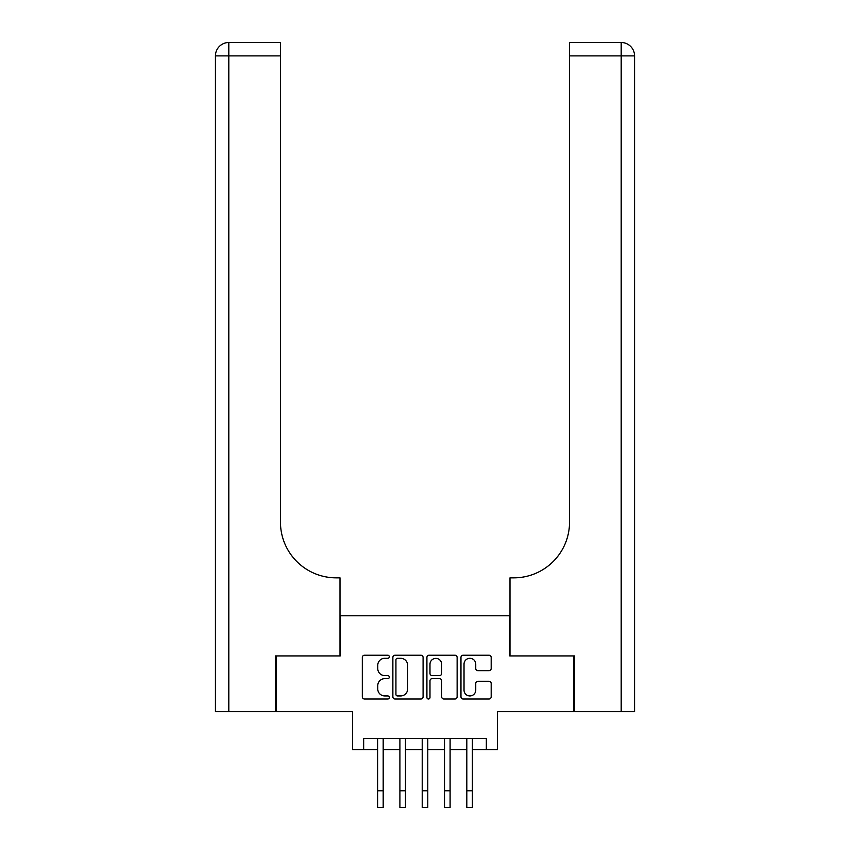 <?xml version="1.0" encoding="UTF-8"?>
<svg xmlns="http://www.w3.org/2000/svg" width="850" height="850" viewBox="0 0 850 850"><rect width="100%" height="100%" fill="white"/><g stroke="black" fill="none" stroke-linecap="round" stroke-linejoin="round"><path stroke-width="1.27" d="M389.311 656.753A1.53 1.53 0 0 0 387.781 655.222L364.512 655.222A2.189 2.189 0 0 0 362.323 657.411L362.323 696.819A2.189 2.189 0 0 0 364.512 699.019L387.781 699.019A1.53 1.53 0 0 0 389.311 697.478A1.53 1.53 0 0 0 387.781 695.948L384.763 695.948A7.002 7.002 0 0 1 377.761 688.946L377.761 685.663A7.002 7.002 0 0 1 384.763 678.651L387.781 678.651A1.53 1.53 0 0 0 389.311 677.121A1.53 1.53 0 0 0 387.781 675.591L384.763 675.591A7.002 7.002 0 0 1 377.761 668.578L377.761 665.295A7.002 7.002 0 0 1 384.763 658.293L387.781 658.293A1.53 1.53 0 0 0 389.311 656.753M488.984 670.661A2.189 2.189 0 0 0 491.183 668.472L491.183 657.411A2.189 2.189 0 0 0 488.984 655.222L463.154 655.222A2.189 2.189 0 0 0 460.966 657.411L460.966 696.819A2.189 2.189 0 0 0 463.154 699.019L488.984 699.019A2.189 2.189 0 0 0 491.183 696.819L491.183 683.464A2.189 2.189 0 0 0 488.984 681.275L477.934 681.275A2.189 2.189 0 0 0 475.745 683.464L475.745 690.094A5.854 5.854 0 0 1 469.891 695.948A5.854 5.854 0 0 1 464.026 690.094L464.026 664.148A5.854 5.854 0 0 1 469.891 658.293A5.854 5.854 0 0 1 475.745 664.148L475.745 668.472A2.189 2.189 0 0 0 477.934 670.661L488.984 670.661M363.662 749.615L363.662 738.459L486.338 738.459L486.338 749.615L497.494 749.615L497.494 711.694L573.899 711.694L573.899 655.924L509.766 655.924L509.766 615.772L340.234 615.772L340.234 655.924L276.101 655.924L276.101 711.694L352.506 711.694L352.506 749.615L377.602 749.615M423.087 657.411A2.189 2.189 0 0 0 420.899 655.222L395.059 655.222A2.189 2.189 0 0 0 392.87 657.411L392.87 696.819A2.189 2.189 0 0 0 395.059 699.019L420.899 699.019A2.189 2.189 0 0 0 423.087 696.819L423.087 657.411M429.101 655.222L454.941 655.222A2.189 2.189 0 0 1 457.13 657.411L457.13 696.819A2.189 2.189 0 0 1 454.941 699.019L443.881 699.019A2.189 2.189 0 0 1 441.692 696.819L441.692 680.839A2.189 2.189 0 0 0 439.503 678.651L432.172 678.651A2.189 2.189 0 0 0 429.983 680.839L429.983 697.478A1.53 1.53 0 0 1 428.453 699.019A1.53 1.53 0 0 1 426.913 697.478L426.913 657.411A2.189 2.189 0 0 1 429.101 655.222M383.18 749.615L399.904 749.615M405.482 749.615L422.216 749.615M427.784 749.615L444.518 749.615M450.096 749.615L466.82 749.615M472.398 749.615L486.338 749.615M397.471 658.293A1.53 1.53 0 0 0 395.93 659.823L395.93 694.418A1.53 1.53 0 0 0 397.471 695.948L400.637 695.948A7.002 7.002 0 0 0 407.649 688.946L407.649 665.295A7.002 7.002 0 0 0 400.637 658.293L397.471 658.293M441.692 664.254A5.854 5.854 0 0 0 435.837 658.399A5.854 5.854 0 0 0 429.983 664.254L429.983 673.391A2.189 2.189 0 0 0 432.172 675.591L439.503 675.591A2.189 2.189 0 0 0 441.692 673.391L441.692 664.254M377.602 790.766L383.18 790.766L383.18 807.5L377.602 807.5L377.602 738.459M383.18 790.766L383.18 738.459M275.432 655.924L340.011 655.924L340.011 577.851L336.217 577.851A55.771 55.771 0 0 1 280.457 522.091L280.457 55.888L228.82 55.888L228.82 711.694L275.432 711.694L275.432 655.924M228.82 711.694L215.433 711.694L215.433 55.888A13.387 13.387 0 0 1 228.82 42.5L280.457 42.5L280.457 55.888M215.433 577.851L215.433 55.888L228.82 55.888L228.82 42.5M336.217 577.851A55.771 55.771 0 0 1 280.457 522.091M621.18 711.694L621.18 55.888L634.567 55.888A13.387 13.387 0 0 0 621.18 42.5A13.387 13.387 0 0 1 634.567 55.888L634.567 711.694L574.568 711.694L574.568 655.924L509.989 655.924L509.989 577.851L513.783 577.851A55.771 55.771 0 0 0 569.543 522.091L569.543 42.5L621.18 42.5A13.387 13.387 0 0 1 634.567 55.888L634.567 577.851M513.783 577.851A55.771 55.771 0 0 0 569.543 522.091M634.567 55.888A13.387 13.387 0 0 0 621.18 42.5L621.18 55.888L569.543 55.888M399.904 790.766L405.482 790.766L405.482 807.5L399.904 807.5L399.904 738.459M405.482 790.766L405.482 738.459M422.216 790.766L427.784 790.766L427.784 807.5L422.216 807.5L422.216 738.459M427.784 790.766L427.784 738.459M444.518 790.766L450.096 790.766L450.096 807.5L444.518 807.5L444.518 738.459M450.096 790.766L450.096 738.459M466.82 790.766L472.398 790.766L472.398 807.5L466.82 807.5L466.82 738.459M472.398 790.766L472.398 738.459"/></g></svg>
